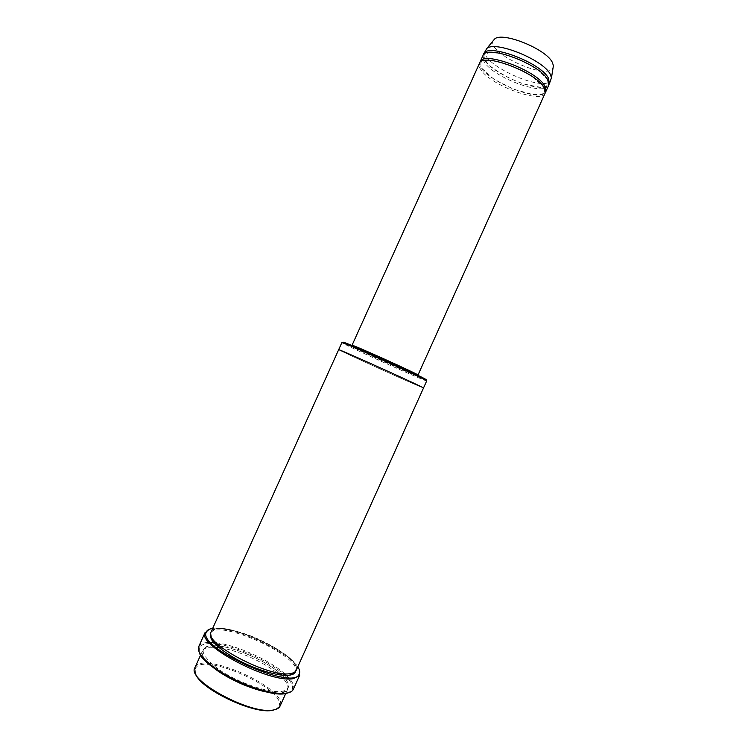 <?xml version="1.0" encoding="UTF-8"?>
<svg xmlns="http://www.w3.org/2000/svg" width="748" height="748" viewBox="0 0 748 748"><rect width="100%" height="100%" fill="white"/><g stroke="black" fill="none" stroke-linecap="round" stroke-linejoin="round"><path stroke-width="0.56" stroke-dasharray="3.74 2.81" d="M548.658 85.347C544.927 96.614 493.904 77.932 484.405 62.121C482.675 59.541 482.189 57.39 482.928 55.67M479.842 62.738C476.037 75.81 538.102 103.832 545.395 92.331M424.023 379.04C413.541 375.122 362.64 352.243 347.624 344.697L345.052 343.379M269.177 692.47C274.423 693.312 278.658 693.443 281.884 692.844C284.904 692.265 286.811 691.115 287.597 689.394C288.934 685.748 286.138 680.886 279.219 674.808M276.489 672.555C263.006 661.868 239.379 651.199 222.446 648.151M218.949 647.59L210.038 647.244C205.999 647.628 203.475 648.871 202.474 650.956C200.969 654.734 204.26 660.017 212.348 666.814M195.48 673.415L195.032 667.422C202.184 650.003 288.494 688.973 280.163 705.86L275.376 709.487M195.462 668.562C202.456 651.386 287.279 689.684 279.023 706.29M426.715 380.882C427.594 382.284 364.37 354.075 346.586 345.165L341.883 342.584M545.142 93.154C541.533 104.15 490.538 85.375 480.927 69.798C479.188 67.255 478.683 65.151 479.403 63.468M483.367 54.931C479.337 68.32 541.543 96.398 548.92 84.533M485.396 50.21C478.094 63.496 545.984 94.145 551.126 79.886M493.241 40.663C486.322 53.164 548.293 81.149 553.09 67.694M297.779 666.814C288.064 650.61 235.34 626.198 214.536 628.198L212.675 628.385M211.058 631.966C216.798 616.1 304.268 655.594 296.161 670.395M199.258 652.293L199.398 647.282C201.436 644.187 206.588 643.018 214.872 643.804M217.603 644.131C237.322 646.768 267.691 660.475 282.707 673.527M284.764 675.36C290.822 681.054 293.356 685.692 292.384 689.263L288.709 692.685M420.18 386.211C405.098 378.806 335.955 347.801 338.685 349.653C337.208 349.765 424.415 389.147 423.518 387.96L420.18 386.211M338.685 349.653L338.685 349.653C337.208 349.765 424.415 389.147 423.527 387.96L423.527 387.96M299.359 669.956C293.113 653.855 235.835 626.356 213.545 628.572L209.272 629.283M198.744 646.571L198.968 646.141C200.941 643.13 205.859 641.934 213.732 642.551M216.219 642.803C236.63 645.141 269.374 659.923 284.614 673.686M286.456 675.388C292.122 680.886 294.478 685.364 293.525 688.833L293.347 689.282M354.505 347.717L350.896 345.744L363.36 350.719L418.375 376.216L404.79 370.699L354.505 347.717M281.987 675.154C290.635 683.765 290.841 689.123 282.613 691.236C270.047 693.873 237.051 682.531 217.687 668.665C198.603 653.238 198.332 645.599 216.855 645.748C204.793 645.515 205.691 647.151 204.017 648.647L202.465 652.041L202.446 654.631C203.484 657.286 203.699 659.269 212.675 667.057M219.837 646.085C237.929 648.432 266.036 661.129 279.761 673.144C266.036 661.139 237.929 648.441 219.856 646.104M417.982 375.066C418.786 376.272 369.129 354.141 355.543 347.25L352.028 345.286M210.796 632.799C219.323 619.279 300.21 655.8 295.712 671.143M268.766 692.386C274.179 693.284 278.536 693.433 281.837 692.816L286.783 690.114L288.307 686.701C287.952 686.384 291.159 684.747 281.959 675.154M285.745 693.49L287.597 689.394M200.614 655.052L202.474 650.956M547.293 79.307C549.397 85.02 547.181 85.936 543.759 86.824L539.392 87.086L523.254 83.916C509.79 78.886 498.477 72.687 489.314 65.338C485.078 60.682 483.414 57.166 484.321 54.782L488.827 52.622L500.188 53.304C513.035 56.67 525.302 62.009 536.999 69.34L547.293 79.307M543.731 87.217C545.75 93.425 543.385 93.79 539.617 94.613L532.623 94.454L513.137 89.068L493.53 78.914L481.628 68.087C479.178 60.177 482.095 60.569 492.203 60.607C505.321 63.271 518.588 68.535 531.996 76.408L543.731 87.217M294.684 672.097L296.021 669.264C296.573 667.814 295.806 665.617 293.721 662.672C286.83 654.537 274.264 646.319 256.012 638.016C238.696 630.751 222.016 627.198 214.424 629.47L211.993 631.321L210.758 634.201M292.384 689.263L293.525 688.833M199.398 647.282L198.968 646.141M352.448 345.782L417.328 375.075"/><path stroke-width="1.12" d="M480.104 61.906L482.928 55.67C485.648 43.926 540.299 64.113 547.788 79.868L548.658 85.347L545.844 91.593L544.927 86.198C537.354 70.649 482.722 50.387 480.104 61.906L479.842 62.738M545.395 92.331L545.844 91.593M345.052 343.379C342.126 341.845 342.388 341.733 345.819 343.061C357.039 347.287 413.167 372.626 423.751 378.245C427.014 379.947 427.108 380.208 424.023 379.04M279.219 674.808L276.489 672.555M222.446 648.151L218.949 647.59M212.348 666.814C225.728 677.997 251.926 689.834 269.177 692.47M280.163 705.86L280.098 706.019C279.266 707.842 277.321 709.095 274.254 709.768C252.899 716.145 185.738 680.044 194.957 667.581L195.032 667.422M275.376 709.487L273.207 710.123C255.47 715.471 199.052 688.749 195.48 673.415M341.883 342.584L344.716 343.519C355.833 347.736 411.241 372.719 423.424 379.012L426.715 380.882L423.527 387.96L420.18 386.211C405.098 378.806 335.955 347.801 338.685 349.653L341.883 342.584M479.403 63.468C481.993 51.995 536.615 72.276 544.217 87.778L545.142 93.154L417.982 375.066C420.46 375.131 350.335 343.463 352.028 345.286L479.403 63.468M548.92 84.533L549.359 83.785L548.499 78.288C541.038 62.477 486.378 42.309 483.629 54.108L483.367 54.931M549.359 83.785L551.463 77.773L550.285 74.333C543.618 59.877 494.858 40.205 486.752 48.564L483.629 54.108M553.09 67.694L553.417 65.684L552.361 62.467C546.339 49.022 502.151 31.248 494.531 39.092L493.241 40.663M212.675 628.385C208.944 628.928 206.757 630.302 206.121 632.499C198.285 648.161 292.468 690.685 299.022 674.453C300.257 672.517 299.836 669.974 297.779 666.814M423.527 387.96L296.161 670.395C295.432 672.003 293.581 673.041 290.607 673.518C269.953 678.343 202.568 642.822 211.058 631.966L338.685 349.653M288.709 692.685L286.073 693.433C266.653 698.819 202.736 668.441 199.258 652.293M214.872 643.804L217.603 644.131M282.707 673.527L284.764 675.36M209.272 629.283L204.961 632.958C197.799 645.879 271.477 684.055 293.684 678.539L299.452 675.622L299.359 669.956M299.78 675.033L293.347 689.282C292.496 691.161 290.42 692.424 287.139 693.059C276.218 695.247 251.244 688.459 230.085 677.23C208.87 666.029 195.742 652.752 198.744 646.571L205.186 632.322M213.732 642.551L216.219 642.803M284.614 673.686L286.456 675.388M219.856 646.104L216.873 645.767L219.837 646.085M281.959 675.154L279.733 673.135L281.987 675.154M295.712 671.143C295.292 673.228 293.347 674.556 289.878 675.126C279.855 676.818 256.592 670.096 237.368 659.708C216.901 647.946 208.038 638.979 210.796 632.799M212.675 667.057C218.379 671.872 227.112 677.09 238.893 682.7C249.897 687.851 263.577 691.694 268.766 692.386M280.098 706.019L285.745 693.49M194.957 667.581L200.614 655.052M345.819 343.061L344.716 343.519M423.751 378.245L424.135 379.376M494.531 39.092L486.752 48.564M553.417 65.684L551.463 77.773M210.758 634.201L211.665 639.69C214.358 644.206 221.464 650.059 232.993 657.23C252.712 668.815 279.051 676.987 289.794 675.07L294.684 672.097M352.028 345.286L352.448 345.782M417.328 375.075L417.982 375.066M206.121 632.499L204.961 632.958M299.022 674.453L299.452 675.622"/></g></svg>
